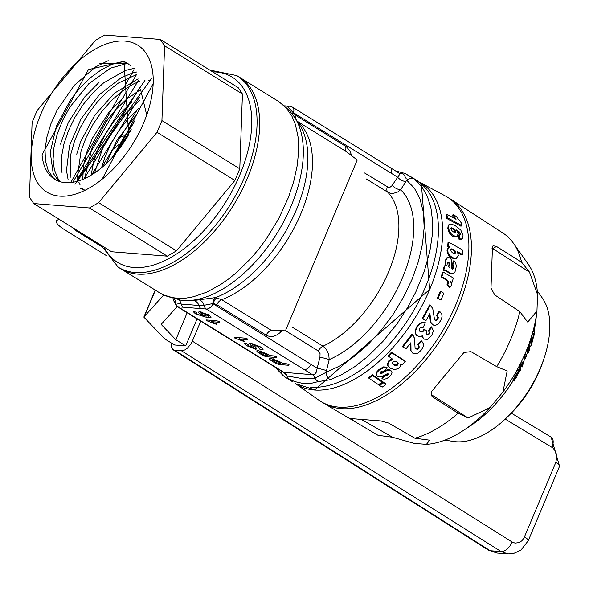 <?xml version="1.0" encoding="UTF-8"?>
<svg xmlns="http://www.w3.org/2000/svg" width="589" height="589" viewBox="0 0 589 589"><rect width="100%" height="100%" fill="white"/><g stroke="black" fill="none" stroke-linecap="round" stroke-linejoin="round"><path stroke-width="0.88" d="M126.296 138.57A71.35 39.485 121.8 0 1 65.305 182.642A71.35 39.485 121.8 0 1 54.674 179.27A71.35 39.485 121.8 0 1 42.047 154.826L88.402 69.642L123.999 61.263L128.652 134.55A154.458 153.339 -77.8 0 1 126.392 138.621M108.192 60.674L95.543 66.94L74.258 85.353L57.03 110.253L50.926 123.742L46.862 137.104L45.022 149.716L45.478 161.003L48.188 170.435L53.025 177.576L55.175 179.468M128.262 63.141L110.518 68.155L88.725 83.793L69.877 107.132L62.625 120.392L57.266 133.909L54.033 147.051L53.062 159.229L54.379 169.868L57.921 178.474L60.372 181.773M58.642 181.206L53.165 173.203L50.234 152.271L56.382 126.193L70.599 99.732L80.016 87.901L90.426 77.733L101.382 69.723L112.381 64.23L124.323 61.374M134.204 68.376L125.413 70.408L103.48 82.99L92.944 92.79L83.321 104.349L75.053 117.137L68.486 130.567L63.906 144.018L61.528 156.858L61.433 168.52L62.036 172.761M60.446 144.15L68.353 122.416L84.728 96.898L99.033 82.379M136.574 74.531L118.404 83.042L107.537 91.509L97.295 102.037L88.136 114.126L80.472 127.231L74.634 140.742L70.871 154.031L70.172 177.768M68.081 179.542L66.491 170.464L69.502 145.667L81.12 118.772L99.35 94.696L120.995 77.851L131.914 73.183L136.582 72.013M139.792 81.157L133.386 84.036L122.365 91.023L111.682 100.329L101.801 111.512L93.165 124.058L86.156 137.392L81.083 150.887L77.512 175.927L78.013 181.11M76.732 154.2L80.546 141.942L94.601 115.437L114.332 93.276L138.076 78.867M140.719 89.499L126.377 99.342L115.937 109.414L106.491 121.179L92.127 147.567L85.78 173.681L85.596 178.172M82.703 179.454L83.69 164.883L87.01 151.69L92.458 138.165L108.685 112.558L123.602 97.354M140.153 99.983L120.347 118.75L103.951 144.217L94.586 172.997M91.104 175.213L93.739 161.401L98.466 147.92L105.166 134.506L113.567 121.768L123.27 110.312L131.686 102.434M118.529 149.908L123.815 140.631L130.39 131.111M286.151 107.227A7.51 6.685 106.4 0 0 287.542 106.749L296.134 115.628L346.325 146.749L349.675 150.57L351.743 155.643M183.65 300.611L193.42 300.567L215.405 297.592A7.51 3.497 -88.1 0 0 212.769 303.593L204.081 305.286L198.935 305.477L181.147 304.071A5.632 4.513 94.5 0 0 183.326 307.222L178.055 306.803L284.156 372.484A7.51 6.295 -88.3 0 1 287.027 375.973L300.817 378.337L314.968 378.175L325.989 372.381L326.49 370.621A7.51 0.641 -166.1 0 0 317.169 368.213L319.945 357.17A7.51 0.604 -165.7 0 1 329.17 359.607L328.861 355.646L327.668 351.751L325.938 348.879L322.993 346.185A93.887 51.957 -58.2 0 0 388.615 271.816A93.887 51.957 -58.2 0 0 387.724 192.191L366.395 178.99M215.405 297.592L215.515 297.6A107.345 59.401 -58.2 0 0 292.092 219.189A107.345 59.401 -58.2 0 0 299.411 124.603L294.552 117.189A111.218 61.543 121.8 0 1 294.581 117.24A111.218 61.543 121.8 0 1 277.132 233.053A111.218 61.543 121.8 0 1 181.257 300.324A111.218 61.543 121.8 0 1 181.191 300.316L183.628 300.604M379.493 376.997L381.908 376.658L387.047 373.846L387.93 373.912L388.195 374.501L387.54 375.377L385.14 375.937L382.04 378.867L384.433 379.169L386.598 378.668L389.351 376.835L391.538 374.479L391.979 372.513L390.86 370.945L388.806 370.348L386.612 370.768L381.458 373.559L380.45 373.47L380.163 372.83L380.965 371.718L382.305 371.033L383.873 371.151L387.076 367.845L383.52 367.639L379.102 370.231L376.673 372.859L376.371 374.891L377.505 376.349L379.493 376.997M387.076 367.845L386.951 367.109L383.395 366.903L378.977 369.494L376.555 372.123L376.371 374.891M376.555 372.123L376.673 372.859M318.855 400.189A120.171 66.505 -58.2 0 0 455.746 304.955A120.171 66.505 -58.2 0 0 445.277 195.953L419.412 182.104A118.33 65.482 121.8 0 1 429.712 289.442A118.33 65.482 121.8 0 1 294.927 383.203L318.855 400.189M440.874 291.503L440.248 291.467L437.384 298.277L440.984 300.088L443.848 293.285L440.874 291.503L438.01 298.314L440.984 300.088M382.187 382.106L382.173 381.289L372.513 374.795L368.839 377.38L368.854 378.204L378.513 384.698L382.187 382.106L372.528 375.613L368.854 378.204M405.247 361.602L405.011 360.969L391.516 352.185L388.011 355.8L392.915 359.467L389.093 361.322L387.702 365.349L390.205 368.199L394.924 369.686L399.276 367.97L400.535 366.041L400.549 364.009L402 364.952L405.247 361.602L391.744 352.818L388.247 356.433M392.686 358.834L388.858 360.689L387.363 364.142L387.68 365.254M432.002 327.219L428.74 331.003L429.742 332.542L429.337 334.044L428.188 334.979L426.907 334.773L426.149 333.492L427.025 331.232L424.036 328.934L424.47 329.31L423.756 330.885L422.217 332.1L420.362 331.74L419.258 330.223L419.67 328.404L421.017 327.3L423.116 327.484L425.376 322.743L422.482 322.662L419.905 323.921L417.277 327.035L415.51 330.922L415.797 334L416.533 335.215L419.53 336.746L421.466 336.26L422.858 335.193L423.005 337.607L424.235 339.154L427.695 339.389L431.656 335.627L433.408 330.885L431.568 326.836L428.306 330.62L429.307 332.167L428.902 333.661L427.754 334.596L426.473 334.39M422.35 335.649L422.563 337.225L423.8 338.771M425.376 322.743L422.048 322.279L419.471 323.538L416.843 326.659L415.076 330.539L415.355 333.617L416.776 335.487M424.036 328.934L423.322 330.503L421.783 331.717L419.751 331.239M447.544 257.599L446.705 257.886L445.24 260.618L445.041 263.681L445.755 263.467L446.374 265.867L444.29 265.845L443.171 270.152L445.475 270.815L449.922 273.384L453.677 273.473L455.017 271.846L456.35 266.184L455.511 262.311L454.097 260.721L453.383 260.934L452.168 265.065L452.904 266.28L452.256 269.195M449.922 273.384L451.513 273.914L452.97 273.679M453.677 273.473L452.904 273.716M445.041 263.681L445.667 266.073M459.089 239.524L459.84 238.898L461.695 238.92L462.77 237.897L463.013 235.445L460.834 230.122L455.083 225.535L451.027 223.967L449.282 224.343L448.229 225.3L447.809 228.245L448.546 231.521L450.327 234.341L451.078 233.715L453.611 235.791L456.968 236.314L458.168 233.818L456.563 229.938L459.56 232.11L460.627 234.076L460.348 234.768L459.221 234.636L458.47 235.261L459.089 239.524L461.526 239.215M457.646 231.757L459.884 234.702L460.627 234.076L460.348 234.768M450.327 234.341L452.86 236.417L456.733 236.616M446.764 214.234L446.028 214.933L446.808 218.497L461.003 226.264L461.739 225.565L461.113 222.635L456.21 216.384L453.066 214.661L456.048 219.314L446.764 214.234L447.544 217.797L461.739 225.565M453.066 214.661L452.33 215.353L453.736 217.753L454.472 217.054M458.006 252.836L461.577 254.846L462.328 254.411L462.711 250.053L448.759 242.197L448.406 246.239L449.922 247.085L448.465 247.917L447.773 249.773L448.045 252.585L449.65 255.39L452.455 257.658L456.416 258.461M449.171 247.52L447.721 248.352L447.022 250.207L447.294 253.012L448.899 255.817L451.704 258.092L456.1 258.667M448.281 247.881L449.032 247.454L448.281 247.881M448.759 242.197L448.008 242.631L447.662 246.666L449.039 247.446M450.931 282.234L452.05 282.345L453.361 278.008L443.267 272.118L441.86 276.771L445.24 278.744L448.31 281.402L448.472 283.191L447.743 284.34L450.003 287.41L451.292 285.429L451.439 283.537L450.394 281.373L452.05 282.345M443.267 272.118L442.575 272.258L441.168 276.918L444.548 278.884L447.618 281.542L447.78 283.331L447.051 284.48L449.311 287.55L450.003 287.41M430.257 305.139L429.712 304.955L422.232 318.627L425.891 320.711L429.926 313.642L430.971 322.47L432.871 324.804L435.455 325.356L438.076 324.141L440.624 320.711L442.074 316.801L441.735 313.922L439.725 311.397L437.031 315.807L438.268 317.537L437.958 319.231L436.751 320.335L435.359 320.217L434.432 318.914L432.731 308.54L430.257 305.139A118.764 65.725 121.8 0 1 422.777 318.818L425.891 320.711M439.725 311.397L439.173 311.206L436.478 315.616L437.715 317.346L437.406 319.039L436.199 320.144L434.807 320.033M429.528 314.364L430.419 322.279L432.319 324.613L433.681 325.187M413.441 336.024L411.954 334.28L402.464 346.457L405.873 348.931L410.908 342.702L411.019 350.904L412.764 353.172L415.429 353.864L418.323 352.944L421.4 349.947L423.395 346.406L423.388 343.696L421.569 341.208L418.175 345.161L419.272 346.855L418.75 348.401L417.351 349.343L415.4 348.644M418.764 345.772L418.411 347.893L417.012 348.828L415.238 348.364M422.711 342.43L421.231 340.7L417.837 344.653L418.175 345.161M410.975 344.204L410.636 343.689L410.459 346.023L410.688 350.389L411.38 351.714M391.979 372.513L390.743 370.209L388.681 369.612L386.487 370.039L381.333 372.83L380.325 372.734L380.045 372.101M388.07 373.765L386.119 375.281L385.015 375.2L381.915 378.131L382.04 378.867M385.832 384.558L385.817 383.741L383.306 382.047L379.633 384.639L379.647 385.456L382.158 387.15L385.832 384.558L383.321 382.872L379.647 385.456M451.248 227.965L453.243 228.23L455.017 229.725L455.724 231.411L455.187 232.397L453.405 231.941L451.638 230.461L450.975 228.856L451.513 227.81L451.078 228.179M450.762 228.436L452.499 228.856L453.243 228.23M514.874 379.404L513.409 378.852L512.835 380.31L514.109 381.12L513.814 380.568L514.477 379.515L515.081 379.559A112.543 93.732 -59.4 0 1 514.109 381.12M423.322 330.503L423.756 330.885M427.025 331.232L424.47 329.31M423.373 338.454L424.235 339.154M429.307 332.167L429.742 332.542M428.306 330.62L428.74 331.003M532.11 342.349L534.724 330.076L534.076 335.215L531.933 342.238M396.08 365.717L393.908 364.996L392.502 363.42L392.981 362.08L394.682 361.315L396.846 361.985L398.223 363.604L397.678 365.062L396.08 365.717L395.845 365.084L393.68 364.363L392.274 362.787M397.987 362.971L397.442 364.429L395.845 365.084M418.411 347.893L418.75 348.401M418.934 346.339L419.272 346.855M421.783 331.717L422.217 332.1M529.091 345.912L528.819 345.375L528.075 346.98L527.324 350.845M528.414 349.814L529.879 346.03L529.85 348.762L528.48 352.59L529.577 348.43L528.392 351.5L528.414 349.814L527.346 349.152M352.877 419.044L352.406 420.171L349.807 418.492L380.847 420.944L388.519 423.027L414.892 438.216A118.86 65.777 -58.2 0 0 458.109 413.22L433.092 397.251L431.693 395.911L431.428 391.692L463.941 352.494L470.928 351.633L496.733 366.652L507.181 370.967L502.903 392.068A108.516 60.049 -58.2 0 0 536.896 311.566L535.887 320.114A96.419 53.356 121.8 0 1 534.304 329.818M527.523 352.362A96.419 53.356 121.8 0 1 526.433 355.086M524.983 358.473A96.419 53.356 121.8 0 1 523.172 362.463M521.184 366.535A96.419 53.356 121.8 0 1 520.543 367.794M516.082 375.9A96.419 53.356 121.8 0 1 515.633 376.666M514.676 378.263A96.419 53.356 121.8 0 1 514.219 379.007M513.24 380.582A96.419 53.356 121.8 0 1 470.434 425.854L463.234 430.566A108.516 60.049 -58.2 0 0 490.07 407.544L468.174 417.991L431.369 394.682L433.092 397.251M496.733 366.652A118.86 65.777 -58.2 0 0 519.851 311.662L494.767 294.927L490.998 288.131L492.47 246.482L493.096 245.738L496.483 246.452L492.779 248.595L529.489 272.133L537.536 294.618A108.516 60.049 -58.2 0 0 528.318 264.321L513.453 243.272A118.86 65.777 -58.2 0 0 502.962 233.082L450.467 199.045A120.171 66.505 121.8 0 1 443.112 335.811A120.171 66.505 121.8 0 1 323.979 403.391A120.171 66.505 121.8 0 1 322.463 402.449M537.536 294.618L536.954 311.066L527.715 322.109L519.851 311.662M536.896 311.566A108.516 60.049 -58.2 0 0 536.954 311.066M502.903 392.068L490.07 407.544M362.257 419.95L392.539 437.252L414.148 443.384L426.407 444.356A108.516 60.049 -58.2 0 0 463.234 430.566M515.331 378.646L516.281 377.063L515.213 376.408L514.182 377.586L515.544 378.801L514.271 377.991M518.857 369.988L517.79 369.332A122.755 101.971 -65.8 0 1 514.838 374.567L515.905 375.222A122.755 101.971 114.2 0 0 518.857 369.988L517.451 374.722L519.439 371.129L519.203 372.277L516.597 376.209L517.79 372.484A120.959 100.476 -65.8 0 1 516.074 375.465M516.59 375.848L515.544 375.568M520.61 366.645L520.381 370.341L519.785 371.46L520.021 367.772L520.61 366.645L519.542 365.983L518.776 369.944M520.455 364.267L521 366.424L522.06 367.08L521.515 364.922L522.274 363.413L521.213 362.75L520.455 364.267L521.515 364.922M522.274 363.413L522.671 364.966L523.54 362.691L522.48 362.036L521.994 363.236M526.5 355.123L525.432 354.468A120.001 96.824 -83.1 0 1 524.129 357.442L525.241 358.635L525.189 358.105A120.001 96.824 96.9 0 0 526.5 355.123L526.551 355.653A118.028 95.241 -83.1 0 1 525.241 358.635M528.48 352.59L527.118 352.045L527.442 351.199M531.992 341.473L531.477 341.156L531.322 344.035L531.955 342.172L530.741 346.685L531.477 341.134L530.417 340.471L529.673 346.023M532.338 340.707L531.271 340.052L531.757 336.628L533.663 329.42L534.724 330.076M380.325 372.734L380.45 373.47L380.163 372.83M198.051 299.617A7.51 6.155 -104.8 0 1 204.081 305.286A5.632 4.513 94.5 0 0 206.393 309.048L183.326 307.222M292.092 113.729A7.51 2.076 143.5 0 1 293.094 112.506A5.632 2.047 -163.3 0 1 293.477 112.727L293.344 113.169A7.51 3.07 140 0 0 292.623 114.428M164.611 338.837L174.535 344.977L185.741 345.868L175.816 339.72L187.147 312.766M329.207 359.614L326.52 370.621M404.805 173.409A7.51 6.928 111.9 0 0 401.183 173.063L403.87 174.572L406.167 178.585M174.337 299.065A7.51 5.64 -68.8 0 1 175.75 303.048A5.632 4.513 94.5 0 0 178.055 306.803A7.51 4.16 121.8 0 1 176.936 306.449L283.361 372.3L312.487 374.722A7.51 5.706 -83.1 0 1 314.968 378.175A7.51 6.229 66.5 0 0 318.443 381.562L330.23 379.758L341.819 374.597L354.747 366.689L367.617 356.588L382.953 341.399L397.074 323.759L407.073 308.393L415.701 292.24L424.183 271.662L429.852 251.289L432.208 235.659L432.569 221.052L430.92 207.821L427.29 196.233L421.798 186.661L414.509 179.211A7.51 6.243 127.7 0 0 406.579 180.374M405.725 173.865L414.487 179.203M528.819 345.375L530.159 346.568M528.392 351.5L527.059 350.72M529.415 348.533L529.408 347.635L529.106 348.254L528.834 350.057L529.084 348.327M421.231 340.7L421.569 341.208M415.554 348.629L415.061 347.878L414.494 338.123L412.293 334.795A118.764 65.725 121.8 0 1 402.795 346.965M211.93 320.394L211.407 321.646L219.395 322.279L219.631 321.653L216.642 320.769L206.511 319.967L206.172 320.497L216.251 324.274L216.251 323.736L211.407 321.646M219.653 321.668L219.395 322.279L219.631 321.653M428.902 333.661L429.337 334.044M427.754 334.596L428.188 334.979M297.231 384.219L314.798 389.785L429.639 289.471L421.363 183.643M318.443 381.562L311.353 383.306L302.039 383.248L294.677 381.576L286.166 377.785L292.873 381.937M216.921 297.784A7.51 4.145 -80.5 0 0 213.38 303.387L212.835 303.571A7.51 3.549 -88 0 1 215.515 297.6L221.736 299.691L271.146 330.274L284.45 330.782A12.494 6.361 5.5 0 1 285.385 330.871L357.206 160.002A12.494 1.141 37.7 0 1 356.485 159.428L346.612 151.859M430.419 322.279L430.971 322.47M429.712 317.574L430.264 317.765M59.688 219.623A26.299 6 -157.2 0 0 56.404 221.008A26.299 6 -157.2 0 0 64.952 229.953L106.3 255.552M124.235 135.831L118.382 137.841M112.727 140.55L111.8 141.073M532.846 338.417L533.965 333.573L532.846 338.417M534.083 333.47L532.971 338.94L534.083 333.47M397.442 364.429L397.678 365.062M436.478 315.616L437.031 315.807M446.808 218.497L447.544 217.797M448.141 197.654A120.171 66.505 121.8 0 1 450.467 199.045M352.406 420.171L378.02 435.3A118.86 65.777 121.8 0 1 377.851 435.197L323.979 403.391M496.483 246.452L521.604 262.179A118.86 65.777 -58.2 0 0 513.453 243.272M458.809 232.729L459.56 232.11M448.229 225.3L448.98 224.674L448.553 227.619L449.297 230.895L451.078 233.715M304.255 369.627L312.487 374.722L314.784 374.14L316.308 372.196L317.169 368.213L311.014 364.407A7.51 4.16 -58.2 0 1 304.255 369.627L206.393 309.048A7.51 4.16 121.8 0 0 213.144 303.821L311.014 364.407M364.591 172.982L388.607 187.471L389.97 187.28L391.707 185.991L399.151 175.139L399.335 173.652L398.665 172.864L399.438 173.203M399.482 173.203A7.51 5.706 96.9 0 0 401.19 173.063M391.339 173.313A7.51 4.16 -58.2 0 0 390.389 167.747L292.519 107.161A7.51 4.16 121.8 0 1 293.477 112.727L397.501 177.12A7.51 3.858 -146.9 0 0 405.247 181.471M537.256 290.87L542.388 298.13A86.59 47.923 121.8 0 1 544.398 357.302L543.338 360.578A78.322 43.343 121.8 0 1 509.971 414.479L507.512 416.894A86.59 47.923 121.8 0 1 453.648 441.478L444.864 440.123M385.015 375.2L385.14 375.937M386.119 375.281L386.237 376.018M448.546 231.521L449.297 230.895M451.203 251.569L450.799 249.935L451.535 248.882L453.471 249.397L455.179 250.943L455.591 252.71L454.877 253.645L453.059 253.182L451.203 251.569M455.739 258.851L458.316 255.692L457.491 251.694L462.328 254.411M452.499 228.856L454.266 230.343L455.017 229.725M454.266 230.343L454.958 232.441M381.333 372.83L381.458 373.559M443.171 270.152L445.034 270.064L450.637 273.178M444.327 270.277L445.034 270.064M451.513 273.914L452.219 273.701M410.688 350.389L411.019 350.904M171.163 342.894L171.185 347.054L172.938 349.66L174.653 350.212L490.195 550.737L497.028 553.049L508.049 553.925L501.187 551.606A11.265 6.14 -57.9 0 0 512.158 542.027L515.058 543.124L519.115 542.609L521.847 540.812L523.974 538L555.825 462.387L556.855 456.217L555.641 451.469L552.857 447.905L505.207 419.096M200.746 321.189L192.345 341.164L512.158 542.027M101.094 245.252L118.212 267.185A112.661 62.346 121.8 0 0 134.999 272.508A112.661 62.346 121.8 0 0 238.214 190.645A112.661 62.346 121.8 0 0 236.807 75.598L239.399 77.203A112.661 62.346 121.8 0 1 240.813 192.25A112.661 62.346 121.8 0 1 137.605 274.113A112.661 62.346 121.8 0 1 120.811 268.79L160.628 293.425L165.553 295.803L170.854 297.423L178.916 298.417L185.977 298.108L193.45 296.76L206.665 292.173L220.514 284.634L228.952 278.722L236.579 272.493L251.076 258.188L258.932 248.889L266.375 238.839L278.538 218.961L288.389 197.551L293.653 181.736L297.239 165.443L298.645 151.159L298.086 137.031L295.391 124.456L291.953 116.217L286.048 107.713L278.472 101.382L289.317 110.423L294.581 117.233M99.335 63.59L127.482 63.133M140.734 90.227L146.72 115.046M102.096 179.262L153.147 83.572M85.206 190.225L80.568 188.598M74.987 184.283L151.785 78.19M83.108 189.305L82.298 188.34M80.148 185.02L78.838 182.17M77.939 179.505L144.99 80.266M148.288 80.156L150.607 80.303M101.514 167.784L104.717 157.69L110.754 144.18L118.603 131.133L127.901 119.162L138.57 108.538M131.362 129.05L116.953 151.925M137.495 109.363L101.441 167.843M139.483 97.038L91.663 174.874M139.564 87.835L83.94 178.931M138.489 80.472L77.1 179.645M136.56 74.501L72.83 182.295M133.939 69.627L70.739 182.568M130.729 65.762L123.999 61.263M244.656 338.108L234.525 337.306L234.186 337.836L244.266 341.613L244.266 341.075L239.421 338.984L247.409 339.617L247.645 338.992L244.656 338.108M234.415 337.298L234.186 337.836L234.525 337.306M257.975 350.588L257.386 351.979L262.944 355.542L266.243 356.72L276.182 357.508L276.455 356.831L273.576 355.903L269.953 355.616L267.45 354.07L258.357 350.61L256.679 350.904L257.386 351.979M261.649 351.287L261.207 352.34L267.936 355.454L264.071 355.152L260.367 352.553L260.979 351.088M260.367 352.553L261.207 352.34M260.986 351.088L260.419 352.436M266.817 355.366L266.243 356.72M263.312 354.681L262.944 355.542M276.182 357.508L276.455 356.831L276.182 357.508M273.554 358.87L272.987 360.218M279.017 361.248L278.656 362.095L280.504 363.236L276.639 362.927L272.935 360.335L273.539 358.863M274.216 359.069L273.775 360.122L278.656 362.095M272.935 360.335L273.775 360.122M280.865 362.375L280.504 363.236M516.281 377.063L516.487 377.218A112.543 93.732 -59.4 0 1 515.544 378.801M185.741 345.868L197.072 318.914M176.494 250.855L167.32 256.163L89.447 207.961L98.628 202.653L176.494 250.855L234.871 180.47L157.013 132.275L161.923 120.598L164.589 45.817L160.318 39.441L104.592 35.038L95.411 40.339L37.019 110.717L32.108 122.394L29.45 197.182L33.72 203.551L89.447 207.961M164.603 338.83L143.849 317.11L163.617 295.067M136.906 114.627L134.645 116.894L116.489 140.992L106.395 163.153M387.415 374.641L387.54 375.377M73.706 228.304A7.517 1.715 -157.2 0 0 76.165 230.851L101.61 246.6M419.471 323.538L419.905 323.921M386.487 370.039L386.612 370.768M388.681 369.612L388.806 370.348M437.715 317.346L438.268 317.537M437.406 319.039L437.958 319.231M450.791 249.309L452.727 249.824L454.428 251.37L455.179 250.943M530.741 346.685L530.152 346.325M452.904 266.28L453.611 266.066L453.537 267.921L452.963 268.982L451.881 268.753L451.395 259.631L449.665 257.761L447.419 257.673L445.954 260.404L445.755 263.467M417.012 348.828L417.351 349.343M447.198 257.665L446.705 257.886M454.973 232.029L455.724 231.411M460.944 239.546L462.277 238.597M178.681 299.963A7.51 5.728 -74.8 0 1 181.147 304.071L174.587 302.466L172.916 298.682M392.539 437.252L378.02 435.3M388.858 360.689L389.093 361.322M390.625 359.445L390.86 360.078M447.662 246.666L448.406 246.239M411.954 334.28L412.293 334.795M405.998 181.552L400.608 189.746L397.619 192.051L392.944 193.487L390.242 193.244L387.724 192.191A7.51 4.16 -58.2 0 1 387.231 187M392.171 185.366A7.51 3.829 -147.4 0 0 400.586 189.717A102.538 56.743 121.8 0 1 402.523 277.64A102.538 56.743 121.8 0 1 329.17 359.607M216.428 323.862L216.251 324.274L216.251 323.736M258.836 345.979L258.49 346.796L259.432 349.019L261.774 349.829L262.915 348.857L260.375 346.877L250.818 343.225L249.383 343.483L252.909 347.701L249.066 346.133L248.315 344.58M259.808 348.07L260.345 346.855L259.808 348.07M254.301 344.005L253.896 344.977L258.49 346.796M247.711 343.947L246.931 345.809L255.552 349.203L256.9 348.953L253.896 344.977L253.27 345.088L253.793 343.843M248.33 344.462L245.326 343.122L244.383 343.38L246.931 345.809M248.183 344.263L247.881 344.977L248.227 344.712M252.865 343.586L251.827 346.052M262.407 348.32L261.774 349.829M263.062 349.461L262.915 348.857M206.4 319.96L206.172 320.497L206.511 319.967M270.542 358.37L269.953 359.754L275.512 363.325L278.811 364.503L288.75 365.29L289.022 364.606L286.144 363.685L282.521 363.398L280.018 361.845L270.925 358.384L269.247 358.686L269.953 359.754M279.377 363.148L278.811 364.503M275.873 362.463L275.512 363.325M268.297 354.593L267.936 355.454M447.618 281.542L448.31 281.402M444.548 278.884L445.24 278.744M448.273 262.407L449.687 263.231L449.922 267.62L449.319 267.273L448.251 266.338L447.75 263.357L448.273 262.407L449.076 262.451L448.362 262.665L448.973 263.445L449.687 263.231M492.779 248.595L491.874 248.109M330.201 379.736A7.51 5.117 -110 0 1 326.026 372.388L340.037 365.865L354.173 356.478L368.007 344.528L381.09 330.392L393.018 314.504L403.421 297.371L411.969 279.525L418.404 261.523L422.512 243.934L424.168 227.295L423.329 212.136L420.009 198.927L414.325 188.082L406.439 179.939M534.275 331.975L533.214 331.312M459.221 234.636L459.84 238.898M456.225 236.933L457.484 235.983M415.355 333.617L415.797 334M177.193 306.604L161.158 324.384L175.816 339.72M432.319 324.613L432.871 324.804M454.428 251.37L454.848 253.137L454.126 254.08M454.848 253.137L455.591 252.71M429.617 315.056L430.169 315.248M447.78 283.331L448.472 283.191M447.051 284.48L447.743 284.34M447.022 250.207L447.773 249.773M447.294 253.012L448.045 252.585M391.516 352.185L391.744 352.818M422.563 337.225L423.005 337.607M422.048 322.279L422.482 322.662M437.384 298.277L438.01 298.314M454.097 260.721L452.882 264.851L453.611 266.066M452.168 265.065L452.882 264.851M445.475 270.815L446.182 270.601M444.997 265.632L443.878 269.939M452.831 268.135L453.537 267.921M161.923 120.598L239.782 168.793L234.871 180.47M160.318 39.441L238.162 87.628L242.432 93.997L239.782 168.793M242.432 93.997L164.589 45.817M436.199 320.144L436.751 320.335M281.203 370.996A7.51 6.243 127.7 0 0 283.331 375.76M415.076 330.539L415.51 330.922M441.168 276.918L441.86 276.771M387.363 364.142L387.599 364.775M422.225 318.627L422.777 318.818M383.395 366.903L383.52 367.639M266.449 353.466L266.095 354.313M98.628 202.653L157.013 132.275M143.768 122.674A86.377 47.797 121.8 0 1 59.636 196.122A86.377 47.797 121.8 0 1 40.685 114.524A86.377 47.797 121.8 0 1 124.816 41.075A86.377 47.797 121.8 0 1 143.768 122.674M119.088 144.415L111.468 150.541M383.306 382.047L383.321 382.872M390.743 370.209L390.86 370.945M202.255 313.274L207.041 314.857L207.946 315.859L206.702 316.102L202.012 314.467L201.085 313.473L202.255 313.274L202.653 312.325M289.03 364.613L288.75 365.29L289.022 364.606M167.32 256.163L111.593 251.753L33.72 203.551M292.137 113.787A7.51 2.135 143.5 0 1 293.116 112.573M212.835 303.571L212.769 303.593A5.632 0.486 28.5 0 1 213.144 303.821L213.38 303.387L216.686 304.623A7.51 4.16 -58.2 0 1 221.736 299.691A105.902 58.598 121.8 0 0 300.684 214.146A105.902 58.598 121.8 0 0 297.327 121.422M282.264 330.679A905.551 750.253 -68.8 0 1 280.578 332.262A7.51 2.113 46.8 0 1 279.642 330.65M244.442 341.2L244.266 341.613L244.266 341.075M239.944 337.733L239.421 338.984M247.667 339.006L247.409 339.617L247.645 338.992M193.42 300.567A7.51 6.199 -97.8 0 1 198.935 305.477A5.632 4.513 94.5 0 0 201.114 308.629M172.923 349.645L488.465 550.17A11.265 6.288 122.4 0 0 490.195 550.737L501.187 551.606L181.375 350.742L184.71 349.976L187.376 348.158L190.564 344.477L192.345 341.164M414.892 438.216L429.779 440.197L426.407 444.356M458.109 413.22L468.174 417.991M521.604 262.179L529.489 272.133M523.54 362.691L522.06 367.08M534.554 330.51L533.494 329.847M530.961 342.658L529.894 342.003M525.189 358.105L524.129 357.442M520.021 367.772L518.953 367.109M515.905 375.222L514.838 374.567M515.883 377.174L514.823 376.518M515.25 378.248L514.182 377.586M513.814 380.568L512.754 379.912M513.895 380.965L512.835 380.31M544.398 357.302A86.59 47.923 121.8 0 1 507.512 416.894M448.973 263.445L449.186 265.565L449.893 265.352M372.513 374.795L372.528 375.613M518.607 372.601L518.217 372.366M519.439 371.129L518.776 370.717M282.926 372.057L287.027 375.973A7.51 5.323 116.4 0 0 289.022 379.235M254.036 346.037L252.909 347.701M199.833 314.025L204.302 316.035L200.061 315.255L197.19 314.025L196.343 312.339L194.377 311.647L193.516 311.905L195.474 313.871L207.689 317.692L211.083 317.221L208.985 315.063L199.877 311.795L198.095 312.155L199.833 314.025L200.731 311.898M196.63 312.545L196.38 313.142L196.343 312.339M447.559 262.62L448.362 262.665M106.58 153.015L106.13 152.978M96.368 153.214L95.897 153.582M181.375 350.742L174.653 350.212M514.477 379.515L513.409 378.852M208.83 314.968L207.689 317.692M196.159 312.236L195.474 313.871M204.486 315.601L204.302 316.035M207.335 314.143L207.041 314.857M256.149 347.775L255.552 349.203M292.519 107.161L289.722 106.248A5.632 4.513 94.5 0 0 287.542 106.749M393.68 364.363L393.908 364.996M529.136 347.635L528.075 346.98M274.805 367.028A7.51 4.16 -58.2 0 0 275.924 367.389M295.825 119.133A7.51 4.16 121.8 0 1 296.134 115.628M417.211 181.073A117.94 65.269 121.8 0 1 418.676 301.502A117.94 65.269 121.8 0 1 310.631 387.209M297.217 121.253L346.251 151.601A7.51 4.16 121.8 0 1 345.537 146.212M319.945 357.17L320.048 353.614L318.62 351.191L285.636 330.746M292.196 327.116L322.993 346.185A7.51 4.16 121.8 0 0 318.303 350.97M532.817 337.283L531.757 336.628M532.353 340.022L531.285 339.367M452.86 236.417L453.611 235.791M447.809 228.245L448.553 227.619M518.158 373.89L517.738 373.625M383.262 371.821L383.38 372.557M410.459 346.023L410.798 346.531M260.529 350.97L259.506 353.415M155.393 290.193L144.504 316.102M76.172 230.851L76.511 230.041M416.843 326.659L417.277 327.035M452.727 249.824L453.471 249.397M533.671 333.941L532.603 333.286M445.24 260.618L445.954 260.404M516.811 375.075L516.435 374.847M213.969 322.684L213.689 323.346M273.097 358.745L272.066 361.19M448.899 255.817L449.65 255.39M451.704 258.092L452.455 257.658M104.01 247.063A108.906 60.269 -58.2 0 0 133.762 267.494A108.906 60.269 -58.2 0 0 239.833 174.881A108.906 60.269 -58.2 0 0 215.935 71.998A108.906 60.269 -58.2 0 0 212.688 71.865M134.027 122.829A108.906 60.269 -58.2 0 0 113.994 155.481M280.578 332.262L277.183 334.802L273.436 336.29L270.55 336.562L267.354 335.863L216.686 304.623M271.146 330.274A7.51 4.16 -58.2 0 0 266.088 335.207M241.983 340.022L241.704 340.685M511.311 413.139L551.135 437.156A11.265 6.184 121.1 0 1 551.981 447.294M551.135 437.156L559.55 466.267A11.265 2.57 -157.2 0 0 555.825 462.387M559.55 466.267L528.23 540.768A11.265 2.57 -157.2 0 0 524.505 536.896M518.541 373.087L518.055 372.785M378.977 369.494L379.102 370.231M395.462 170.884L404.82 173.409L410.864 176.729M422.895 342.688L422.556 342.172M417.395 180.771L410.673 176.612M527.17 352.141L528.23 352.804M239.406 77.203L278.472 101.382M155.209 290.082L143.849 317.11M416.983 335.686L416.548 335.303M426.679 334.604L426.245 334.221M457.439 236.02L456.696 236.645M274.908 367.094L283.361 375.789M413.618 336.282L413.279 335.767M118.212 267.185L120.804 268.79M236.807 75.598L209.736 70.032M134.844 120.708L112.425 157.248M284.59 105.843L289.722 106.248M528.23 540.768L520.867 550.214L513.38 553.579L508.057 553.925M488.465 550.17L497.028 553.049M528.988 345.264L530.056 345.927M159.877 292.976L162.888 294.691L181.221 300.324M398.665 172.864L390.389 167.747M531.293 340.184L532.353 340.847M527.118 351L528.178 351.655M462.247 238.619L461.496 239.244M57.545 218.298L56.404 221.008M411.534 351.979L411.203 351.464M387.79 365.607L387.555 364.974M176.936 306.449L173.969 301.642M283.324 375.767L286.166 377.785M207.946 315.859L208.425 314.725M201.085 313.473L201.674 312.074"/></g></svg>
